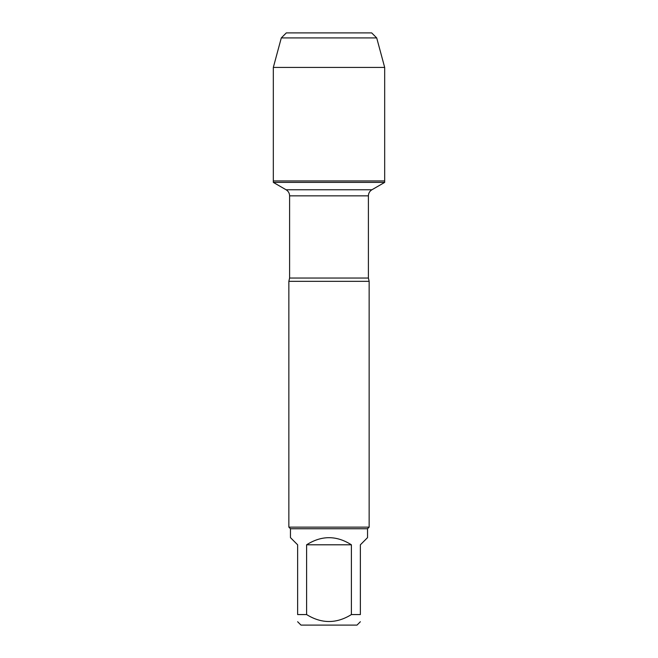 <?xml version="1.0" encoding="UTF-8"?>
<svg xmlns="http://www.w3.org/2000/svg" width="658" height="658" viewBox="0 0 658 658"><rect width="100%" height="100%" fill="white"/><g stroke="black" fill="none" stroke-linecap="round" stroke-linejoin="round"><path stroke-width="0.99" d="M273.325 182.398L384.675 182.398L384.675 180.95L273.325 180.95L273.325 182.398L286.09 189.767C288.344 191.174 289.52 193.197 289.602 195.854L289.602 278.038L288.854 281.32L288.854 527.132L369.146 527.132L369.146 281.32L288.854 281.32M360.37 614.564C360.37 623.825 360.37 623.825 360.37 614.564L351.397 614.564C336.468 623.825 321.532 623.825 306.603 614.564L297.63 614.564C297.63 623.825 297.63 623.825 297.63 614.564L297.63 544.799L290.458 537.627L290.458 528.744L367.542 528.744L367.542 537.627L360.37 544.799L360.37 614.564M360.37 621.736L357.006 625.1L300.994 625.1L297.63 621.736M351.397 614.564L351.397 544.799C336.468 535.316 321.532 535.316 306.603 544.799L306.603 614.564M290.458 528.744L288.854 527.132M306.603 544.799L351.397 544.799M281.295 37.917L376.705 37.917L371.68 32.9L286.32 32.9L281.295 37.917L273.325 67.429L273.325 180.95L384.675 180.95L384.675 67.429L273.325 67.429L281.295 37.917L286.32 32.9L320.717 32.9M376.705 37.917L384.675 67.429M289.602 278.038L368.398 278.038L369.146 281.32M368.398 278.038L368.398 195.854L289.602 195.854M286.09 189.767L371.91 189.767L384.675 182.398M368.398 195.854C368.48 193.197 369.656 191.174 371.91 189.767M367.542 528.744L369.146 527.132"/></g></svg>
